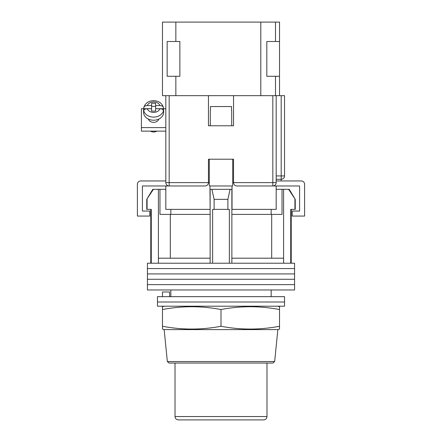 <?xml version="1.0" encoding="UTF-8"?>
<svg xmlns="http://www.w3.org/2000/svg" width="442" height="442" viewBox="0 0 442 442"><rect width="100%" height="100%" fill="white"/><g stroke="black" fill="none" stroke-linecap="round" stroke-linejoin="round"><path stroke-width="0.66" d="M294.576 268.57L147.424 268.57L147.424 263.222L294.576 263.222L294.576 268.57L147.424 268.57L147.424 273.924L294.576 273.924L294.576 268.57M294.576 279.272L147.424 279.272L147.424 273.924L294.576 273.924L294.576 279.272L147.424 279.272L147.424 284.626L294.576 284.626L294.576 279.272M294.576 289.974L147.424 289.974L147.424 284.626L294.576 284.626L294.576 289.974M147.076 199.348L147.076 209.381L146.755 209.381L146.755 199.348L153.396 189.314L158.396 189.314L158.396 258.205L210.132 258.205L210.132 263.222M289.212 189.314L295.245 199.348L288.604 189.314L289.212 189.314M170.839 209.381L170.839 214.398M271.161 296.665L271.161 289.974M170.839 296.665L170.839 289.974M291.228 209.381L291.228 263.222M147.076 209.381L151.269 209.381L151.269 263.222M212.641 263.222L212.641 209.381L229.359 209.381L229.359 263.222M294.924 199.348L294.924 209.381L290.731 209.381L290.731 263.222M158.396 189.314L159.965 189.314L159.965 214.398L210.132 214.398M231.868 214.398L282.035 214.398L282.035 189.314L288.604 189.314M158.396 258.205L158.396 263.222M214.116 209.381L214.116 199.348L211.889 189.314M210.132 189.314L210.132 258.205M231.868 189.314L231.868 258.205L283.604 258.205L283.604 263.222M231.868 258.205L231.868 263.222M230.111 189.314L227.884 199.348L214.116 199.348M227.884 209.381L227.884 199.348M283.604 189.314L283.604 258.205M271.686 258.205L271.686 214.398M170.314 258.205L170.314 214.398M276.178 189.314L282.035 189.314M159.965 189.314L165.822 189.314M146.755 199.348L152.788 189.314L153.396 189.314M294.924 209.381L295.245 209.381L295.245 199.348M284.543 302.013L157.457 302.013L157.457 296.665L284.543 296.665L284.543 302.013L157.457 302.013L157.457 306.196L284.543 306.196L284.543 302.013M162.474 296.665L162.474 291.98L169.595 291.98L169.595 296.665M209.293 185.972L209.293 159.214L232.707 159.214L232.707 185.972M208.458 182.761A3.343 3.343 0 0 0 208.458 182.623L208.458 159.214L233.542 159.214L233.542 182.623C233.752 184.64 234.868 185.756 236.884 185.972L276.178 185.972L276.178 209.381L231.868 209.381M210.132 209.381L209.967 189.314L232.033 189.314L232.033 185.972L209.967 185.972L209.967 189.314M205.254 185.966A3.343 3.343 0 0 1 205.116 185.972L165.822 185.972L165.822 209.381L209.967 209.381M232.033 209.381L232.033 189.314M276.178 185.972L299.588 185.972L299.588 211.049L292.234 211.049L292.234 216.066L304.604 216.066L304.604 184.297A3.343 3.343 0 0 0 301.262 180.955L276.178 180.955M165.822 185.972L142.412 185.972L142.412 211.049L149.766 211.049L149.766 216.066L137.396 216.066L137.396 184.297A3.343 3.343 0 0 1 140.738 180.955L165.822 180.955M210.298 110.555L210.298 125.771L231.702 125.771L231.702 110.555M231.542 110.555L231.542 106.544L210.458 106.544L210.458 110.555M148.39 119.069A5.348 4.199 0 0 0 153.612 122.357A5.348 4.199 0 0 0 158.838 119.069M165.822 131.13L141.407 131.13L141.407 108.715L143.777 108.715A10.033 7.868 0 0 0 143.578 110.273A10.033 7.868 0 0 0 143.783 111.848L143.783 110.809C144.004 109.533 145.153 108.843 147.23 108.738A6.691 5.243 0 0 0 153.612 112.412A6.691 5.243 0 0 0 159.993 108.738L155.617 108.738L155.617 111.097L151.606 111.097L151.606 108.738L147.23 108.738M163.446 108.715L165.822 108.715M141.407 127.6L165.822 127.6M147.23 105.588C145.158 105.693 144.009 106.384 143.783 107.666L143.827 107.34C145.341 103.091 148.606 100.859 153.612 100.649C158.623 100.859 161.882 103.091 163.402 107.34L163.441 107.666C163.22 106.389 162.07 105.693 159.993 105.588L155.617 105.588L155.617 103.229L151.606 103.229L151.606 105.588L147.23 105.588A6.691 5.243 0 0 1 153.612 101.92A6.691 5.243 0 0 1 159.993 105.588M156.777 131.13A5.182 4.066 180 0 1 153.612 131.976A5.182 4.066 180 0 1 150.446 131.13M143.578 110.273L143.578 112.351A10.033 7.868 0 0 0 153.612 120.218A10.033 7.868 0 0 0 163.645 112.351L163.645 110.273A10.033 7.868 0 0 0 163.441 108.699L163.441 107.666M159.993 108.738C162.065 108.843 163.22 109.533 163.441 110.809L163.441 111.848A10.033 7.868 0 0 0 163.645 110.273M151.606 105.588L151.606 108.699L143.783 108.699L143.783 107.666M155.617 106.34L151.606 106.34M163.441 108.699L155.617 108.699L155.617 105.588M169.164 95.676L169.164 185.972A3.343 3.343 0 0 1 165.822 182.623L165.822 95.676L208.458 95.676L208.458 125.771L233.542 125.771L233.542 95.676L276.178 95.676L276.178 182.623L272.836 182.623L272.836 95.676M233.542 95.676L208.458 95.676M276.178 95.676L284.543 95.676L284.543 175.938A3.343 3.343 0 0 1 281.195 179.281L276.178 179.281M272.836 185.972A3.343 3.343 0 0 0 276.178 182.623A3.343 3.343 0 0 1 272.836 185.972L272.836 182.623L233.542 182.623A3.343 3.343 0 0 0 233.542 182.761A3.343 3.343 0 0 1 233.542 182.623L232.707 182.623M205.116 185.972C207.132 185.756 208.248 184.64 208.458 182.623L209.293 182.623M272.996 363.048L169.004 363.048L167.341 361.539L274.659 361.539L272.996 363.048M174.181 363.048L221 363.048M221 329.605L277.852 329.605L279.526 329.086L279.526 326.262C260.018 329.986 240.509 329.986 221 326.262C201.491 329.986 181.982 329.986 162.474 326.262L162.474 329.086L164.148 329.605L221 329.605M164.148 306.196L162.474 306.715L162.474 309.538C181.982 305.814 201.491 305.814 221 309.538C240.509 305.814 260.018 305.814 279.526 309.538L279.526 306.715L277.852 306.196M221 326.262L221 309.538M162.474 326.262L162.474 309.538M279.526 326.262L279.526 309.538M263.642 419.9L178.358 419.9C176.33 419.701 175.214 418.585 175.015 416.557L266.985 416.557C266.786 418.585 265.67 419.701 263.642 419.9M279.526 95.676L279.526 22.1L275.51 22.1L275.51 41.498M275.51 76.278L275.51 95.676M260.797 95.676L260.797 22.1L175.85 22.1L175.85 41.498M175.85 76.278L175.85 95.676M175.85 22.1L162.474 22.1L162.474 95.676L165.822 95.676M260.797 22.1L275.51 22.1M279.526 41.498L266.819 41.498L266.819 76.278L279.526 76.278M167.159 76.278L167.159 41.498L179.866 41.498L179.866 76.278L167.159 76.278M163.441 110.809A10.033 7.868 180 0 1 153.612 117.108A10.033 7.868 180 0 1 143.783 110.809M165.822 182.623L208.458 182.623M276.178 175.938L281.195 175.938L281.195 95.676M281.195 180.955L281.195 175.938L284.543 175.938M150.772 209.381L150.772 263.222M271.161 209.381L271.161 214.398M143.827 107.34C145.341 103.091 148.606 100.859 153.612 100.649C158.623 100.859 161.882 103.091 163.402 107.34M274.659 361.539L277.852 329.605M167.341 361.539L164.148 329.605M266.985 416.557L266.985 363.048M175.015 416.557L175.015 363.048"/></g></svg>
